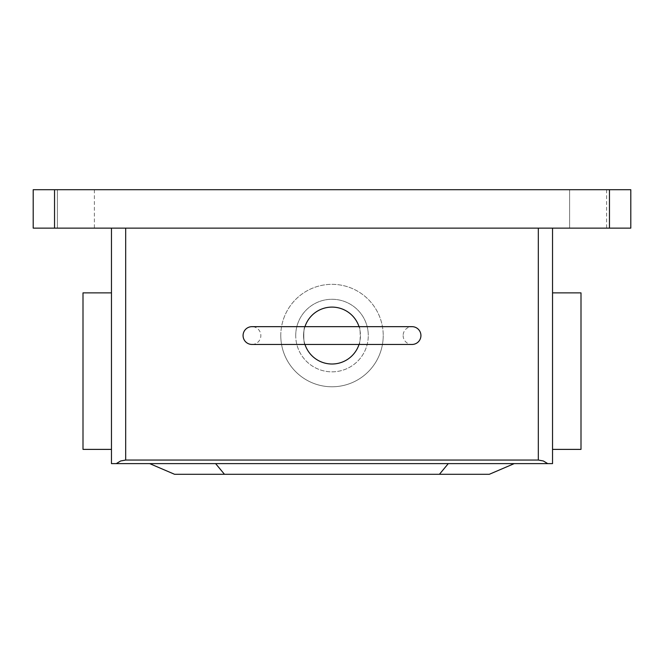 <?xml version="1.0" encoding="UTF-8"?>
<svg xmlns="http://www.w3.org/2000/svg" width="664" height="664" viewBox="0 0 664 664"><rect width="100%" height="100%" fill="white"/><g stroke="black" fill="none" stroke-linecap="round" stroke-linejoin="round"><path stroke-width="0.5" stroke-dasharray="3.32 2.49" d="M403.139 335.552A8.889 8.889 0 0 0 412.037 344.45L251.963 344.45A8.889 8.889 0 0 0 260.861 335.552A8.889 8.889 0 0 0 251.963 326.663L412.037 326.663A8.889 8.889 0 0 0 403.139 335.552M359.033 344.45A28.461 28.461 0 0 0 359.033 326.663C360.585 326.107 360.585 344.998 359.033 344.45C360.585 344.998 360.585 326.107 359.033 326.663L304.967 326.663C303.415 326.107 303.415 344.998 304.967 344.45L359.033 344.45M332 364.013A28.461 28.461 0 0 0 360.461 335.552A28.461 28.461 0 0 0 332 307.1A28.461 28.461 0 0 0 303.539 335.552A28.461 28.461 0 0 0 332 364.013M304.967 344.45C303.415 344.998 303.415 326.107 304.967 326.663A28.461 28.461 0 0 0 304.967 344.45M295.721 335.552A36.279 36.279 0 0 1 332 299.273A36.279 36.279 0 0 1 368.279 335.552A36.279 36.279 0 0 0 332 299.273A36.279 36.279 0 0 0 295.721 335.552A36.279 36.279 0 0 0 332 371.84A36.279 36.279 0 0 0 368.279 335.552A36.279 36.279 0 0 1 332 371.84A36.279 36.279 0 0 1 295.721 335.552M280.781 335.552A51.219 51.219 0 0 1 332 284.333A51.219 51.219 0 0 1 383.219 335.552A51.219 51.219 0 0 0 332 284.333A51.219 51.219 0 0 0 280.781 335.552A51.219 51.219 0 0 0 332 386.78A51.219 51.219 0 0 0 383.219 335.552A51.219 51.219 0 0 1 332 386.78A51.219 51.219 0 0 1 280.781 335.552M149.666 463.613L215.617 463.613L149.666 463.613L174.566 474.287L439.435 474.287L448.283 463.613L215.617 463.613L224.465 474.287M514.235 463.613L448.283 463.613L514.235 463.613L489.335 474.287L439.435 474.287M215.617 463.613L448.283 463.613M552.539 371.126L552.539 449.387L552.539 371.126M581 449.387L581 292.874M83 292.874L83 449.387M111.461 371.126L111.461 449.387L111.461 371.126M552.539 228.134L538.313 228.134L552.539 228.134L552.539 463.613L547.725 463.613L543.343 460.974L538.313 460.052L125.687 460.052L120.657 460.974L116.275 463.613L111.461 463.613L111.461 228.134L125.687 228.134L111.461 228.134M538.313 460.052L538.313 228.134L125.687 228.134L125.687 460.052M547.725 463.613L116.275 463.613M75.887 228.134L94.388 228.134L75.887 228.134M75.887 189.713L94.388 189.713L57.395 189.713L57.395 228.134L57.395 189.713L94.388 189.713L75.887 189.713M588.105 228.134L606.606 228.134L588.105 228.134M588.105 189.713L606.606 189.713L588.105 189.713M569.612 189.713L569.612 228.134L606.606 228.134L569.612 228.134L569.612 189.713L606.606 189.713L569.612 189.713L569.612 228.134L569.612 189.713M606.606 189.713L606.606 228.134M94.388 189.713L94.388 228.134M630.8 189.713L630.8 228.134L33.2 228.134L33.2 189.713L630.8 189.713M138.909 463.613L179.346 463.613M532.52 463.613L491.401 463.613M533.69 463.613L483.89 463.613L533.69 463.613M525.091 463.613L484.654 463.613M180.118 463.613L130.31 463.613L180.118 463.613M131.48 463.613L172.598 463.613M609.461 189.713L609.461 228.134M54.539 189.713L54.539 228.134M57.395 189.713L57.395 228.134L57.395 189.713"/><path stroke-width="1" d="M412.037 344.45A8.889 8.889 0 0 0 420.926 335.552A8.889 8.889 0 0 0 412.037 326.663L251.963 326.663A8.889 8.889 0 0 0 243.074 335.552A8.889 8.889 0 0 0 251.963 344.45L412.037 344.45M304.967 344.45A28.461 28.461 0 0 0 359.033 344.45M359.033 326.663A28.461 28.461 0 0 0 304.967 326.663M149.666 463.613L174.566 474.287L224.465 474.287L215.617 463.613M224.465 474.287L439.435 474.287L448.283 463.613M439.435 474.287L489.335 474.287L514.235 463.613M552.539 292.874L581 292.874L581 449.387L552.539 449.387M111.461 449.387L83 449.387L83 292.874L111.461 292.874M538.313 460.052L125.687 460.052L125.687 228.134L538.313 228.134L538.313 460.052L543.343 460.974L547.725 463.613L552.539 463.613L552.539 228.134M547.725 463.613L116.275 463.613L120.657 460.974L125.687 460.052M111.461 228.134L111.461 463.613L116.275 463.613M54.539 228.134L630.8 228.134L630.8 189.713L33.2 189.713L33.2 228.134L54.539 228.134L54.539 189.713M609.461 189.713L609.461 228.134"/></g></svg>
